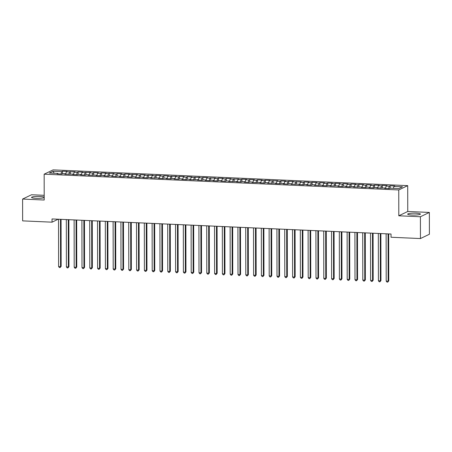<?xml version="1.0" encoding="UTF-8"?>
<svg xmlns="http://www.w3.org/2000/svg" width="452" height="452" viewBox="0 0 452 452"><rect width="100%" height="100%" fill="white"/><g stroke="black" fill="none" stroke-linecap="round" stroke-linejoin="round"><path stroke-width="0.68" d="M44.2 197.225A6.368 0.949 -0.1 0 0 39.81 196.484A6.368 0.949 -0.1 0 0 31.55 197.4A6.368 0.949 -0.1 0 0 36.03 198.298A6.368 0.949 -0.1 0 0 44.2 197.535M412.156 215.022A6.368 0.949 -0.1 0 0 420.411 214.101A6.368 0.949 -0.1 0 0 415.93 213.203A6.368 0.949 -0.1 0 0 407.67 214.124A6.368 0.949 -0.1 0 0 412.156 215.022M44.2 195.315L31.555 194.755L22.6 199.061L22.64 220.87L52.042 222.175L58.189 219.22M407.71 185.636L53.116 169.873L44.16 174.178L398.754 189.947L407.71 185.636L407.755 211.479L398.8 215.79L420.405 216.751L429.36 212.44L407.755 211.479M429.36 212.44L429.4 234.243L420.445 238.554L420.405 216.751M54.206 173.252L53.076 171.246L49.347 173.037L57.929 173.415L57.071 173.834L61.749 174.037L62.608 173.624L65.732 173.766L64.868 174.178L73.529 174.11L72.67 174.523L77.349 174.732L78.207 174.319L81.332 174.461L80.473 174.873L85.151 175.082L86.01 174.664L89.129 174.805L88.27 175.218L96.931 175.15L96.073 175.568L100.751 175.772L101.61 175.359L104.728 175.5L103.87 175.913L108.553 176.122L109.412 175.709L112.531 175.845L111.672 176.257L116.35 176.466L117.209 176.054L120.328 176.195L119.469 176.608L124.153 176.817L125.012 176.399L128.131 176.54L127.272 176.952L131.95 177.161L132.809 176.749L135.933 176.885L135.069 177.297L139.753 177.506L140.612 177.094L143.73 177.235L142.872 177.647L147.55 177.856L148.409 177.438L151.533 177.579L150.674 177.992L159.33 177.924L158.471 178.342L163.149 178.546L164.014 178.133L167.133 178.274L166.274 178.687L170.952 178.896L171.811 178.483L174.93 178.619L174.071 179.032L178.755 179.241L179.613 178.828L182.732 178.969L181.873 179.382L186.552 179.591L187.41 179.173L190.529 179.314L189.67 179.726L198.332 179.659L197.473 180.071L202.151 180.28L203.01 179.868L206.135 180.009L205.27 180.421L209.954 180.63L210.813 180.218L213.932 180.354L213.073 180.766L217.751 180.975L218.61 180.563L221.734 180.698L220.875 181.116L225.554 181.32L226.412 180.907L229.531 181.049L228.672 181.461L237.334 181.393L236.475 181.806L241.153 182.015L242.012 181.602L245.131 181.744L244.272 182.156L248.956 182.365L249.815 181.947L252.934 182.088L252.075 182.501L260.731 182.433L259.872 182.851L264.556 183.054L265.414 182.642L268.533 182.783L267.674 183.196L276.336 183.128L275.471 183.54L280.155 183.749L281.014 183.337L284.133 183.472L283.274 183.891L287.952 184.094L288.811 183.681L291.935 183.823L291.077 184.235L299.732 184.167L298.874 184.58L303.552 184.789L304.416 184.376L307.535 184.518L306.676 184.93L311.355 185.139L312.213 184.721L315.332 184.862L314.473 185.275L323.135 185.207L322.276 185.625L326.954 185.828L327.813 185.416L330.932 185.557L330.073 185.97L338.734 185.902L337.876 186.314L342.554 186.523L343.413 186.111L346.537 186.247L345.673 186.665L350.356 186.868L351.215 186.456L354.334 186.597L353.475 187.009L362.137 186.942L361.278 187.354L365.956 187.563L366.815 187.151L369.934 187.292L369.075 187.704L373.753 187.913L374.618 187.495L377.736 187.636L376.878 188.049L385.533 187.981L384.675 188.399L389.358 188.603L390.217 188.19L398.794 188.574L402.523 186.778L393.941 186.399L394.799 185.987L390.121 185.778L389.262 186.19L386.144 186.049L387.002 185.636L382.324 185.427L381.46 185.845L378.341 185.704L379.2 185.292L374.522 185.083L373.663 185.495L370.544 185.36L371.403 184.941L366.719 184.738L365.86 185.15L362.741 185.009L363.6 184.597L358.922 184.388L358.063 184.8L354.944 184.665L355.803 184.252L351.119 184.043L350.26 184.456L347.142 184.314L348 183.902L343.322 183.693L342.463 184.111L339.339 183.97L340.198 183.557L335.52 183.348L334.661 183.761L331.542 183.625L332.401 183.213L327.723 183.003L326.864 183.416L323.739 183.275L324.598 182.862L319.92 182.653L319.061 183.071L315.942 182.93L316.801 182.518L312.117 182.309L311.258 182.721L308.14 182.585L308.998 182.167L304.32 181.964L303.462 182.376L300.343 182.235L301.202 181.823L292.54 181.89L293.399 181.478L288.721 181.269L287.862 181.681L284.743 181.54L285.602 181.128L280.918 180.919L280.059 181.337L276.94 181.195L277.799 180.783L269.138 180.851L269.997 180.438L265.318 180.229L264.46 180.642L261.341 180.501L262.2 180.088L257.521 179.879L256.663 180.291L253.538 180.156L254.397 179.743L249.719 179.534L248.86 179.947L245.741 179.811L246.6 179.393L241.916 179.19L241.057 179.602L237.938 179.461L238.797 179.048L230.141 179.116L231 178.704L226.316 178.495L225.458 178.907L222.339 178.766L223.198 178.354L218.519 178.144L217.661 178.563L214.542 178.421L215.401 178.009L206.739 178.077L207.598 177.659L202.92 177.455L202.061 177.868L198.936 177.726L199.795 177.314L191.139 177.382L191.998 176.969L187.32 176.76L186.461 177.173L183.337 177.037L184.196 176.619L179.517 176.416L178.659 176.828L175.54 176.687L176.399 176.274L167.737 176.342L168.596 175.93L163.918 175.721L163.059 176.133L159.94 175.992L160.799 175.579L156.115 175.37L155.256 175.788L152.138 175.647L152.996 175.235L144.341 175.303L145.199 174.884L140.515 174.681L139.657 175.093L136.538 174.952L137.397 174.54L128.735 174.608L129.594 174.195L124.916 173.986L124.057 174.399L120.938 174.263L121.797 173.845L117.119 173.636L116.26 174.054L113.136 173.913L113.994 173.5L105.339 173.568L106.197 173.156L101.514 172.946L100.655 173.359L97.536 173.218L98.395 172.805L93.717 172.596L92.858 173.014L89.739 172.873L90.598 172.461L81.936 172.528L82.795 172.11L78.117 171.907L77.258 172.319L74.139 172.178L74.998 171.766L66.337 171.833L67.195 171.421L62.517 171.212L62.517 173.67M53.076 171.246L61.658 171.624L62.517 171.212M420.445 238.554L391.036 237.249L391.031 234.017L52.036 218.943L52.042 222.175M66.337 171.833L65.789 173.935M69.455 171.969L68.834 174.353M57.929 173.415L58.093 173.879M74.139 172.178L73.591 174.28M77.258 172.319L76.637 174.704M65.732 173.766L65.89 174.223M81.936 172.528L81.388 174.63M85.055 172.664L84.434 175.048M73.529 174.11L73.693 174.568M89.739 172.873L89.191 174.975M92.858 173.014L92.236 175.393M81.332 174.461L81.49 174.918M97.536 173.218L96.988 175.319M100.655 173.359L100.039 175.743M89.129 174.805L89.293 175.263M105.339 173.568L104.791 175.67M108.457 173.704L107.836 176.088M96.931 175.15L97.09 175.613M113.136 173.913L112.588 176.014M116.26 174.054L115.639 176.438M104.728 175.5L104.892 175.958M120.938 174.263L120.39 176.365M124.057 174.399L123.436 176.783M112.531 175.845L112.689 176.303M128.735 174.608L128.193 176.709M131.86 174.743L131.238 177.127M120.328 176.195L120.492 176.653M136.538 174.952L135.99 177.054M139.657 175.093L139.035 177.478M128.131 176.54L128.295 176.998M144.341 175.303L143.792 177.404M147.459 175.438L146.838 177.822M135.933 176.885L136.092 177.342M152.138 175.647L151.589 177.749M155.256 175.788L154.635 178.167M143.73 177.235L143.894 177.692M159.94 175.992L159.392 178.094M163.059 176.133L162.437 178.517M151.533 177.579L151.691 178.037M167.737 176.342L167.189 178.444M170.856 176.478L170.24 178.862M159.33 177.924L159.494 178.387M175.54 176.687L174.992 178.789M178.659 176.828L178.037 179.212M167.133 178.274L167.291 178.732M183.337 177.037L182.789 179.139M186.461 177.173L185.84 179.557M174.93 178.619L175.093 179.077M191.139 177.382L190.591 179.484M194.258 177.517L193.637 179.902M182.732 178.969L182.89 179.427M198.936 177.726L198.394 179.828M202.061 177.868L201.439 180.252M190.529 179.314L190.693 179.772M206.739 178.077L206.191 180.178M209.858 178.212L209.236 180.597M198.332 179.659L198.496 180.122M214.542 178.421L213.994 180.523M217.661 178.563L217.039 180.941M206.135 180.009L206.293 180.467M222.339 178.766L221.791 180.868M225.458 178.907L224.836 181.292M213.932 180.354L214.095 180.811M230.141 179.116L229.593 181.218M233.26 179.252L232.639 181.636M221.734 180.698L221.892 181.162M237.938 179.461L237.39 181.563M241.057 179.602L240.441 181.987M229.531 181.049L229.695 181.506M245.741 179.811L245.193 181.913M248.86 179.947L248.238 182.331M237.334 181.393L237.492 181.851M253.538 180.156L252.99 182.258M256.663 180.291L256.041 182.676M245.131 181.744L245.295 182.201M261.341 180.501L260.793 182.602M264.46 180.642L263.838 183.026M252.934 182.088L253.092 182.546M269.138 180.851L268.595 182.953M272.262 180.986L271.641 183.371M260.731 182.433L260.894 182.896M276.94 181.195L276.392 183.297M280.059 181.337L279.438 183.715M268.533 182.783L268.697 183.241M284.743 181.54L284.195 183.642M287.862 181.681L287.24 184.066M276.336 183.128L276.494 183.585M292.54 181.89L291.992 183.992M295.659 182.026L295.037 184.41M284.133 183.472L284.297 183.936M300.343 182.235L299.795 184.337M303.462 182.376L302.84 184.761M291.935 183.823L292.094 184.28M308.14 182.585L307.592 184.687M311.258 182.721L310.643 185.105M299.732 184.167L299.896 184.625M315.942 182.93L315.394 185.032M319.061 183.071L318.44 185.45M307.535 184.518L307.693 184.975M323.739 183.275L323.191 185.376M326.864 183.416L326.242 185.8M315.332 184.862L315.496 185.32M331.542 183.625L330.994 185.727M334.661 183.761L334.039 186.145M323.135 185.207L323.293 185.67M339.339 183.97L338.797 186.071M342.463 184.111L341.842 186.49M330.932 185.557L331.096 186.015M347.142 184.314L346.594 186.416M350.26 184.456L349.639 186.84M338.734 185.902L338.898 186.36M354.944 184.665L354.396 186.766M358.063 184.8L357.442 187.184M346.537 186.247L346.695 186.71M362.741 185.009L362.193 187.111M365.86 185.15L365.239 187.535M354.334 186.597L354.498 187.055M370.544 185.36L369.996 187.461M373.663 185.495L373.041 187.879M362.137 186.942L362.295 187.399M378.341 185.704L377.793 187.806M381.46 185.845L380.844 188.224M369.934 187.292L370.098 187.749M386.144 186.049L385.596 188.151M389.262 186.19L388.641 188.574M377.736 187.636L377.895 188.094M393.941 186.399L393.438 188.337M385.533 187.981L385.697 188.444M398.8 215.79L398.754 189.947M22.6 199.061L44.206 200.021L44.16 174.178M61.658 171.624L61.037 174.009M390.121 185.778L390.127 188.235M382.324 185.427L382.324 187.885M374.522 185.083L374.527 187.54M366.719 184.738L366.725 187.196M358.922 184.388L358.928 186.845M351.119 184.043L351.125 186.501M343.322 183.693L343.322 186.156M335.52 183.348L335.525 185.806M327.723 183.003L327.723 185.461M319.92 182.653L319.926 185.111M312.117 182.309L312.123 184.766M304.32 181.964L304.326 184.422M296.518 181.614L296.523 184.071M288.721 181.269L288.726 183.727M280.918 180.919L280.924 183.382M273.121 180.574L273.121 183.032M265.318 180.229L265.324 182.687M257.521 179.879L257.521 182.337M249.719 179.534L249.724 181.992M241.916 179.19L241.922 181.647M234.119 178.839L234.125 181.297M226.316 178.495L226.322 180.953M218.519 178.144L218.525 180.608M210.717 177.8L210.722 180.258M202.92 177.455L202.92 179.913M195.117 177.105L195.123 179.563M187.32 176.76L187.32 179.218M179.517 176.416L179.523 178.873M171.715 176.065L171.72 178.523M163.918 175.721L163.923 178.178M156.115 175.37L156.121 177.828M148.318 175.026L148.324 177.483M140.515 174.681L140.521 177.139M132.718 174.331L132.718 176.788M124.916 173.986L124.921 176.444M117.119 173.636L117.119 176.099M109.316 173.291L109.322 175.749M101.514 172.946L101.519 175.404M93.717 172.596L93.722 175.054M85.914 172.252L85.92 174.709M78.117 171.907L78.123 174.365M70.314 171.557L70.32 174.014M388.07 233.887L388.155 281.195L386.2 281.104L386.121 233.797M388.675 233.91L388.76 280.901L387.754 282.127L386.968 282.093L386.2 281.104M388.76 280.901L387.754 282.127M380.268 233.537L380.352 280.845L378.403 280.76L378.318 233.452M380.878 233.565L380.957 280.556L380.352 280.845L379.951 281.782L379.171 281.749L378.403 280.76M380.957 280.556L379.951 281.782M372.471 233.192L372.555 280.5L370.6 280.415L370.521 233.102M373.075 233.221L373.16 280.206L372.149 281.438L371.369 281.398L370.6 280.415M373.16 280.206L372.149 281.438M364.668 232.842L364.753 280.15L362.803 280.065L362.719 232.757M365.278 232.87L365.357 279.861L364.753 280.15L364.352 281.087L363.572 281.054L362.803 280.065M365.357 279.861L364.352 281.087M356.871 232.497L356.95 279.805L355.001 279.72L354.922 232.413M357.476 232.526L357.555 279.517L356.95 279.805L356.549 280.743L355.769 280.709L355.001 279.72M357.555 279.517L356.549 280.743M349.068 232.153L349.153 279.46L347.204 279.37L347.119 232.062M349.673 232.175L349.758 279.166L348.752 280.393L347.972 280.359L347.204 279.37M349.758 279.166L348.752 280.393M341.271 231.803L341.35 279.11L339.401 279.025L339.322 231.718M341.876 231.831L341.955 278.822L341.35 279.11L340.949 280.048L340.17 280.014L339.401 279.025M341.955 278.822L340.949 280.048M333.469 231.458L333.553 278.765L331.604 278.681L331.519 231.373M334.073 231.486L334.158 278.472L333.152 279.703L332.373 279.669L331.604 278.681M334.158 278.472L333.152 279.703M325.672 231.113L325.751 278.421L323.801 278.33L323.717 231.023M326.276 231.136L326.355 278.127L325.35 279.353L324.57 279.319L323.801 278.33M326.355 278.127L325.35 279.353M317.869 230.763L317.954 278.07L315.999 277.986L315.92 230.678M318.474 230.791L318.558 277.782L317.954 278.07L317.553 279.008L316.767 278.974L315.999 277.986M318.558 277.782L317.553 279.008M310.066 230.418L310.151 277.726L308.202 277.635L308.117 230.328M310.677 230.447L310.756 277.432L309.75 278.664L308.97 278.624L308.202 277.635M310.756 277.432L309.75 278.664M302.269 230.068L302.354 277.375L300.399 277.291L300.32 229.983M302.874 230.096L302.959 277.087L302.354 277.375L301.947 278.313L301.168 278.279L300.399 277.291M302.959 277.087L301.947 278.313M294.467 229.723L294.551 277.031L292.602 276.946L292.517 229.639M295.077 229.752L295.156 276.743L294.551 277.031L294.15 277.969L293.371 277.935L292.602 276.946M295.156 276.743L294.15 277.969M286.67 229.379L286.749 276.686L284.8 276.596L284.72 229.288M287.274 229.401L287.353 276.392L286.348 277.618L285.568 277.584L284.8 276.596M287.353 276.392L286.348 277.618M278.867 229.028L278.952 276.336L277.003 276.251L276.918 228.944M279.472 229.057L279.556 276.048L278.952 276.336L278.551 277.274L277.771 277.24L277.003 276.251M279.556 276.048L278.551 277.274M271.07 228.684L271.149 275.991L269.2 275.906L269.121 228.599M271.675 228.712L271.754 275.697L270.748 276.929L269.968 276.895L269.2 275.906M271.754 275.697L270.748 276.929M263.267 228.339L263.352 275.647L261.403 275.556L261.318 228.249M263.872 228.362L263.957 275.353L262.951 276.579L262.171 276.545L261.403 275.556M263.957 275.353L262.951 276.579M255.47 227.989L255.549 275.296L253.6 275.212L253.515 227.904M256.075 228.017L256.154 275.008L255.549 275.296L255.148 276.234L254.369 276.2L253.6 275.212M256.154 275.008L255.148 276.234M247.668 227.644L247.752 274.952L245.798 274.861L245.718 227.554M248.272 227.672L248.357 274.658L247.351 275.889L246.566 275.85L245.798 274.861M248.357 274.658L247.351 275.889M239.865 227.294L239.95 274.601L238.001 274.517L237.916 227.209M240.475 227.322L240.554 274.313L239.95 274.601L239.549 275.539L238.769 275.505L238.001 274.517M240.554 274.313L239.549 275.539M232.068 226.949L232.153 274.257L230.198 274.172L230.119 226.864M232.673 226.977L232.757 273.968L232.153 274.257L231.746 275.195L230.966 275.161L230.198 274.172M232.757 273.968L231.746 275.195M224.265 226.605L224.35 273.912L222.401 273.822L222.316 226.514M224.876 226.627L224.955 273.618L223.949 274.844L223.169 274.81L222.401 273.822M224.955 273.618L223.949 274.844M216.468 226.254L216.548 273.562L214.598 273.477L214.519 226.169M217.073 226.282L217.152 273.274L216.548 273.562L216.146 274.5L215.367 274.466L214.598 273.477M217.152 273.274L216.146 274.5M208.666 225.91L208.751 273.217L206.801 273.132L206.717 225.825M209.27 225.938L209.355 272.923L208.349 274.155L207.57 274.121L206.801 273.132M209.355 272.923L208.349 274.155M200.869 225.559L200.948 272.872L198.999 272.782L198.92 225.475M201.473 225.588L201.552 272.579L200.547 273.805L199.767 273.771L198.999 272.782M201.552 272.579L200.547 273.805M193.066 225.215L193.151 272.522L191.202 272.437L191.117 225.13M193.671 225.243L193.755 272.234L193.151 272.522L192.75 273.46L191.97 273.426L191.202 272.437M193.755 272.234L192.75 273.46M185.269 224.87L185.348 272.177L183.399 272.087L183.314 224.78M185.874 224.898L185.953 271.884L184.947 273.115L184.167 273.076L183.399 272.087M185.953 271.884L184.947 273.115M177.466 224.52L177.551 271.827L175.596 271.742L175.517 224.435M178.071 224.548L178.156 271.539L177.551 271.827L177.15 272.765L176.365 272.731L175.596 271.742M178.156 271.539L177.15 272.765M169.664 224.175L169.749 271.482L167.799 271.398L167.715 224.09M170.274 224.203L170.353 271.189L169.347 272.42L168.568 272.387L167.799 271.398M170.353 271.189L169.347 272.42M161.867 223.83L161.946 271.138L159.997 271.047L159.918 223.74M162.471 223.853L162.556 270.844L161.946 271.138L161.545 272.07L160.765 272.036L159.997 271.047M162.556 270.844L161.545 272.07M154.064 223.48L154.149 270.788L152.2 270.703L152.115 223.395M154.674 223.508L154.753 270.499L154.149 270.788L153.748 271.725L152.968 271.692L152.2 270.703M154.753 270.499L153.748 271.725M146.267 223.135L146.346 270.443L144.397 270.358L144.318 223.051M146.872 223.164L146.951 270.149L145.945 271.381L145.165 271.347L144.397 270.358M146.951 270.149L145.945 271.381M138.465 222.785L138.549 270.098L136.6 270.008L136.515 222.7M139.069 222.813L139.154 269.804L138.148 271.03L137.368 270.997L136.6 270.008M139.154 269.804L138.148 271.03M130.668 222.44L130.747 269.748L128.797 269.663L128.718 222.356M131.272 222.469L131.351 269.46L130.747 269.748L130.345 270.686L129.566 270.652L128.797 269.663M131.351 269.46L130.345 270.686M122.865 222.096L122.95 269.403L121 269.313L120.916 222.005M123.469 222.118L123.554 269.109L122.548 270.341L121.769 270.302L121 269.313M123.554 269.109L122.548 270.341M115.068 221.746L115.147 269.053L113.198 268.968L113.113 221.661M115.672 221.774L115.752 268.765L115.147 269.053L114.746 269.991L113.966 269.957L113.198 268.968M115.752 268.765L114.746 269.991M107.265 221.401L107.35 268.708L105.395 268.624L105.316 221.316M107.87 221.429L107.955 268.415L106.949 269.646L106.163 269.612L105.395 268.624M107.955 268.415L106.949 269.646M99.463 221.056L99.547 268.364L97.598 268.273L97.513 220.966M100.073 221.079L100.152 268.07L99.146 269.296L98.366 269.262L97.598 268.273M100.152 268.07L99.146 269.296M91.666 220.706L91.745 268.013L89.795 267.929L89.716 220.621M92.27 220.734L92.355 267.725L91.745 268.013L91.344 268.951L90.564 268.917L89.795 267.929M92.355 267.725L91.344 268.951M83.863 220.361L83.948 267.669L81.998 267.584L81.914 220.271M84.473 220.39L84.552 267.375L83.547 268.607L82.767 268.567L81.998 267.584M84.552 267.375L83.547 268.607M76.066 220.011L76.145 267.318L74.196 267.234L74.117 219.926M76.67 220.039L76.75 267.03L76.145 267.318L75.744 268.256L74.964 268.222L74.196 267.234M76.75 267.03L75.744 268.256M68.263 219.666L68.348 266.974L66.399 266.889L66.314 219.582M68.868 219.695L68.953 266.686L68.348 266.974L67.947 267.912L67.167 267.878L66.399 266.889M68.953 266.686L67.947 267.912M60.466 219.322L60.545 266.629L58.596 266.539L58.517 219.231M61.071 219.344L61.15 266.335L60.144 267.561L59.365 267.527L58.596 266.539M61.15 266.335L60.144 267.561"/></g></svg>
